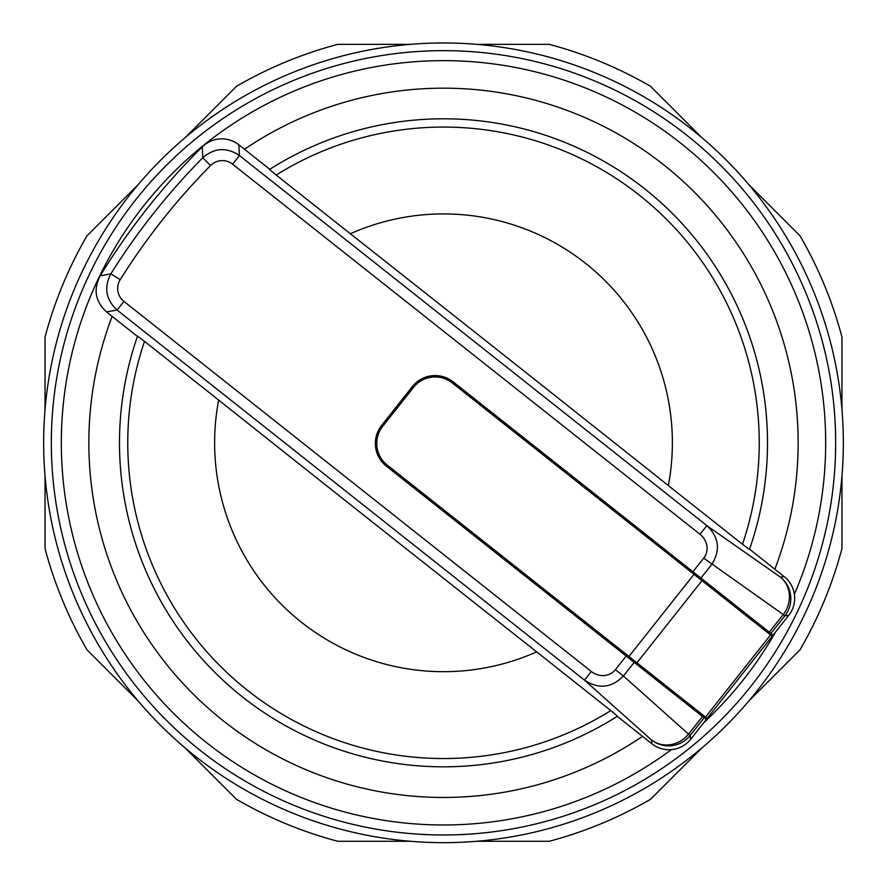 <?xml version="1.0" encoding="UTF-8"?>
<svg xmlns="http://www.w3.org/2000/svg" width="887" height="887" viewBox="0 0 887 887"><rect width="100%" height="100%" fill="white"/><g stroke="black" fill="none" stroke-linecap="round" stroke-linejoin="round"><path stroke-width="1.33" d="M100.109 275.912A1322965.811 30808.714 33.2 0 1 110.864 273.806A677.324 677.324 0 0 1 202.735 157.786L202.325 146.832A685.352 685.352 0 0 0 100.109 275.912C93.202 289.539 95.33 301.536 106.507 311.914L137.452 336.417M202.314 146.832A27.608 27.597 86.7 0 1 238.836 144.803L269.781 169.306M749.548 549.197L784.219 576.661A27.597 27.575 173.4 0 1 788.72 615.39L773.054 635.17A1.375 1.375 -141.6 0 1 771.113 635.391M276.201 175.038L269.504 169.484A324.01 324.01 0 0 1 749.437 549.508L742.497 544.263A315.739 315.739 0 0 0 276.201 175.038L350.343 233.747A228.868 228.868 0 0 1 668.343 485.555L742.497 544.263M668.343 485.555A2757.24 67.368 38.4 0 0 350.343 233.747M238.836 144.803L239.457 155.535L232.616 164.184A16.543 16.543 0 0 0 210.574 165.525L202.735 157.786C214.399 147.73 226.651 146.987 239.457 155.547L706.839 525.625L780.372 577.104A27.575 25.468 125 0 1 783.232 614.536L784.873 615.833L770.903 633.473A1.375 1.375 128.4 0 1 768.974 633.695M699.998 534.273L706.839 525.625C719.047 537.167 720.676 550.117 711.718 564.465L700.941 578.069L769.262 632.176L783.232 614.536L703.724 558.134A17.917 16.543 -145 0 0 699.998 534.273L232.616 164.184M123.947 301.425L591.33 671.503L584.489 680.152L117.106 310.062C105.841 299.562 103.757 287.477 110.864 273.806L120.2 279.66A16.543 16.543 0 0 0 123.947 301.425L117.106 310.062A1369989.04 33471.821 -141.6 0 0 106.507 311.914M591.33 671.503A17.917 16.543 -138.3 0 0 615.412 669.663L626.189 656.058L386.344 466.141A28.949 28.949 0 0 1 381.61 425.461L412.422 386.555A28.949 28.949 0 0 1 453.102 381.82L692.947 571.749L703.724 558.134M706.063 717.55A1.375 1.375 38.4 0 1 706.296 719.479L690.629 739.27A27.597 27.575 -96.6 0 1 651.901 743.772L617.219 716.308M615.412 669.663L623.406 675.994C611.52 688.002 598.548 689.387 584.489 680.152L651.457 739.924A27.575 27.564 -6.6 0 0 690.175 735.423L690.629 739.27M706.296 719.479L634.183 662.378L623.406 675.994L688.545 734.126A27.575 25.468 131.7 0 1 651.457 739.924L651.901 743.772M137.563 336.118L144.503 341.362A315.739 315.739 0 0 0 610.799 710.576L617.496 716.142A324.01 324.01 0 0 1 137.563 336.118A324.01 324.01 0 0 0 617.496 716.142M610.799 710.576L536.657 651.867A228.868 228.868 0 0 1 218.657 400.07L144.503 341.362M386.344 466.141L387.198 465.054A27.575 27.575 0 0 1 382.696 426.314L413.508 387.408A27.575 27.575 0 0 1 452.248 382.907L772.2 636.256L707.15 718.403L705.498 717.095L770.548 634.948M841.963 475.986L841.963 548.532A412.244 412.244 0 0 1 800.007 649.805L748.717 701.107M701.794 748.029L650.493 799.32A412.244 412.244 0 0 1 549.219 841.275L476.674 841.275M701.794 137.596L650.493 86.294A412.244 412.244 0 0 0 549.219 44.35L476.674 44.35M185.206 748.029L236.507 799.32A412.244 412.244 0 0 0 337.781 841.275L410.326 841.275M748.717 184.518L800.007 235.82A412.244 412.244 0 0 1 841.963 337.082L841.963 409.639M138.283 701.107L86.993 649.805A412.244 412.244 0 0 1 45.037 548.532L45.037 475.986M45.037 409.639L45.037 337.082A412.244 412.244 0 0 1 86.993 235.82L138.283 184.518M410.326 44.35L337.781 44.35A412.244 412.244 0 0 0 236.507 86.294L185.206 137.596M218.657 400.07A2757.24 67.368 -141.6 0 0 536.657 651.867M387.198 465.054L705.498 717.095M443.5 842.65A399.837 399.837 0 0 0 789.774 242.894A399.837 399.837 0 0 0 97.226 242.894A399.837 399.837 0 0 0 443.5 842.65M788.72 615.39L784.873 615.833A27.575 27.564 83.4 0 0 780.372 577.104L784.219 576.661M210.574 165.525A666.303 666.303 0 0 0 120.2 279.66M692.093 572.825L692.947 571.749L700.941 578.069A1.375 1.275 128.4 0 1 699.089 578.357M702.36 714.612A1.375 1.275 -51.6 0 1 702.504 716.485L688.545 734.126L690.175 735.423L704.145 717.783A1.375 1.375 -51.6 0 0 703.923 715.842M767.41 632.464A1.375 1.275 128.4 0 0 769.262 632.176L773.054 635.17M634.039 660.516A1.375 1.275 -51.6 0 1 634.183 662.378L626.189 656.058L627.042 654.972M381.61 425.461L382.696 426.314M453.102 381.82L452.248 382.907M412.422 386.555L413.508 387.408M636.933 662.811L701.983 580.652M628.95 656.48L694 574.332M443.5 834.977A392.165 392.165 0 0 1 103.879 246.73A392.165 392.165 0 0 1 783.121 246.73A392.165 392.165 0 0 1 443.5 834.977M794.386 594.257A382.175 382.175 0 0 0 546.037 74.652A382.175 382.175 0 0 0 64.851 391.067A382.175 382.175 0 0 0 671.359 749.626M703.812 722.617A382.175 382.175 0 0 0 775.537 632.043M112.15 316.382A354.656 354.656 0 0 0 642.532 736.354M774.85 569.243A354.656 354.656 0 0 0 244.468 149.271"/></g></svg>
